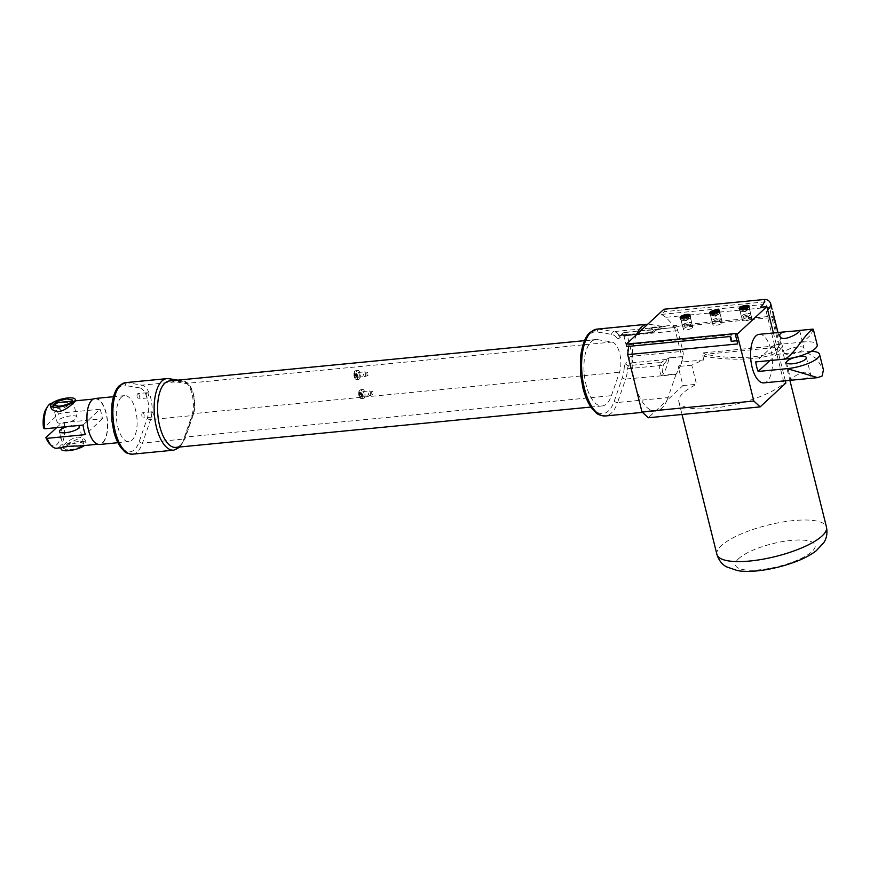 <?xml version="1.0" encoding="UTF-8"?>
<svg xmlns="http://www.w3.org/2000/svg" width="870" height="870" viewBox="0 0 870 870"><rect width="100%" height="100%" fill="white"/><g stroke="black" fill="none" stroke-linecap="round" stroke-linejoin="round"><path stroke-width="0.65" stroke-dasharray="4.35 3.26" d="M169.356 380.962A33.364 14.736 -95.5 0 1 171.107 381.027L185.647 383.463A17.965 7.928 -95.5 0 1 193.368 394.882A17.965 7.928 -95.5 0 1 193.173 413.652L185.082 437.088A33.364 14.736 -95.5 0 1 175.805 447.387M121.376 397.155A23.098 10.201 84.5 0 0 117.08 423.32A23.098 10.201 84.5 0 0 128.967 441.623A23.098 10.201 84.5 0 0 136.884 417.643A23.098 10.201 84.5 0 0 124.497 395.632A23.098 10.201 84.5 0 0 121.376 397.155M142.365 412.869A2.632 1.164 84.5 0 0 141.875 415.849A2.632 1.164 84.5 0 0 143.224 417.926A2.632 1.164 84.5 0 0 144.126 415.197A2.632 1.164 84.5 0 0 142.724 412.695A2.632 1.164 84.5 0 0 142.365 412.869M137.601 393.784A2.632 1.164 84.5 0 0 137.112 396.753A2.632 1.164 84.5 0 0 138.471 398.841A2.632 1.164 84.5 0 0 139.363 396.111A2.632 1.164 84.5 0 0 137.96 393.61A2.632 1.164 84.5 0 0 137.601 393.784M666.714 360.615L663.658 364.563A2.566 2.164 -131.8 0 0 660.819 362.475L669.182 357.82A2.566 1.131 84.5 0 0 669.117 358.059L666.714 360.615A2.566 1.272 -113.8 0 0 665.398 359.549L631.707 362.823A2.566 2.186 47.1 0 1 628.825 360.658A2.566 1.131 84.5 0 0 629.217 357.353L624.073 336.712A2.566 1.131 84.5 0 0 622.485 335.244L619.505 338.017A7.699 3.404 -95.5 0 1 616.58 337.56A2.566 1.957 138.8 0 1 619.244 335.102A5.133 2.262 84.5 0 0 620.506 335.744A5.133 2.262 84.5 0 0 621.202 335.407L624.182 332.634L657.872 329.36A2.566 1.272 -113.8 0 0 658.318 329.328L658.318 329.328A2.566 1.272 -113.8 0 0 658.764 328.74L661.798 328.719A2.566 1.131 84.5 0 0 661.939 328.773L656.415 330.089A2.566 1.675 -118.9 0 0 657.057 329.947A2.566 1.675 -118.9 0 0 657.067 329.947A2.566 1.675 -118.9 0 0 657.698 328.98L658.764 328.74M654.022 329.665A2.566 1.99 140.4 0 1 651.347 331.981C649.346 329.871 648.781 328.588 649.672 328.142A2.566 2.273 75.8 0 0 650.184 328.088L650.184 328.088A2.566 2.273 75.8 0 0 650.368 328.033L650.488 328.044A2.566 1.131 -95.5 0 1 650.358 328.033L654.99 329.795A2.566 2.164 48.2 0 1 653.294 332.286L660.134 328.882M664.397 326.663L650.64 328.001A59.182 26.133 -95.5 0 1 654.262 327.055A59.182 26.133 -95.5 0 1 659.558 327.74A59.182 26.133 -95.5 0 1 661.798 328.719L675.555 327.381A59.182 26.133 84.5 0 0 674.37 326.815A59.182 26.133 84.5 0 0 668.019 325.717A59.182 26.133 84.5 0 0 664.397 326.663A2.566 1.131 -95.5 0 1 664.245 326.707A2.566 1.131 -95.5 0 1 664.104 326.707L649.716 324.292A43.63 19.26 84.5 0 0 647.813 324.184M664.245 326.707L650.488 328.044A2.566 1.131 -95.5 0 0 650.64 328.001L664.104 326.707M656.415 330.089L653.294 332.286L619.244 335.102A28.231 12.463 -95.5 0 0 613.828 331.622L650.358 328.033M654.99 329.795L657.698 328.98M669.182 357.82L682.928 356.482A5.133 2.262 84.5 0 0 682.928 351.317L677.784 330.676A5.133 2.262 84.5 0 0 675.686 327.435L661.939 328.773M682.928 356.482A2.566 1.131 84.5 0 0 682.874 356.722L669.117 358.059A59.182 26.133 -95.5 0 1 662.44 375.329L676.197 373.991A59.182 26.133 84.5 0 0 678.839 369.13L682.939 385.606L666.855 400.537A43.63 19.26 84.5 0 0 667.997 397.601L676.001 374.404A2.566 1.131 -95.5 0 1 676.197 373.991M616.58 337.56A25.665 11.332 84.5 0 0 611.654 334.395L597.114 331.959A41.064 18.129 84.5 0 0 583.085 387.454A41.064 18.129 84.5 0 0 614.318 400.95L622.398 377.515A25.665 11.332 84.5 0 0 624.192 368.119A2.566 0.837 -175.8 0 0 627.629 368.717L659.732 365.607A2.566 0.859 2.8 0 1 663.103 366.107L662.113 375.166A2.566 1.892 122.1 0 0 661.494 375.579C659.917 373.23 659.329 369.902 659.732 365.607L660.819 362.475L628.727 365.596A5.133 2.262 84.5 0 0 627.629 368.717A28.231 12.463 -95.5 0 1 625.66 379.059L662.244 375.742A2.566 1.131 -95.5 0 1 662.44 375.329L662.113 375.166M663.658 364.563L663.103 366.107M636.438 334.732A43.63 19.26 84.5 0 0 634.817 383.257A43.63 19.26 84.5 0 0 655.48 411.097A43.63 19.26 84.5 0 0 655.871 411.064A43.63 19.26 84.5 0 0 666.855 400.537L648.302 417.763M597.451 339.615L611.991 342.051A17.965 7.928 -95.5 0 1 619.712 353.47A17.965 7.928 -95.5 0 1 619.516 372.229L611.425 395.665A33.364 14.736 -95.5 0 1 602.149 405.964A33.364 14.736 -95.5 0 1 584.27 374.187A33.364 14.736 -95.5 0 1 595.7 339.55A33.364 14.736 -95.5 0 1 597.451 339.615L171.107 381.027A2.566 2.284 -80.5 0 0 171.085 380.799M771.19 316.223A2.566 2.295 -175.7 0 1 773.256 317.746A2.566 0.74 -14 0 0 771.831 317.572A2.566 1.131 84.5 0 0 771.19 316.223L769.776 307.208L665.909 317.3L673.793 325.685L771.19 316.223M772.658 311.188L773.256 317.746L780.423 348.913A2.566 2.447 27.8 0 0 778.161 347.228L778.813 345.542A2.566 0.74 166 0 1 780.227 345.716M769.776 307.208L772.103 309.35M780.423 348.913C775.648 358.581 737.271 362.312 704.395 356.308A2.566 1.142 101.1 0 1 705.592 354.275C737.162 360.789 773.8 357.222 778.161 347.228L705.592 354.275L703.199 352.883L702.786 355.732L703.83 359.908A56.463 16.16 -14 0 0 691.77 365.193L696.522 384.29A56.463 16.16 -14 0 0 678.839 401.744A56.463 16.16 -14 0 0 724.438 406.562A56.463 16.16 -14 0 0 784.066 383.181L785.893 383.007M704.395 356.308L702.786 355.732M703.199 352.883L778.813 345.542L771.831 317.572L674.435 327.033A2.566 1.131 -95.5 0 0 674.37 326.815A2.566 1.131 84.5 0 0 673.793 325.685M760.434 307.273A5.133 4.361 -132.9 0 1 766.209 311.601L784.066 383.181M663.908 309.241L664.495 311.634L661.526 314.385L665.909 317.3M703.83 359.908L683.135 361.92L680.84 364.051A59.182 26.133 84.5 0 0 682.363 358.853L683.135 361.92M674.435 327.033L682.363 358.853A59.182 26.133 84.5 0 0 682.874 356.722M765.361 301.836L762.392 304.587L766.774 307.501L765.361 301.836L664.495 311.634M69.709 449.746C75.505 448.996 79.877 447.474 82.835 445.19L83.629 443.602L80.856 442.341L69.981 444.102L64.5 446.962L63.673 448.311L66.479 449.812L69.709 449.746M68.969 446.799C74.972 446.843 79.529 446.082 82.672 444.516L83.346 442.46L76.886 439.448L67.632 443.624L63.423 447.43L68.969 446.799M61.215 449.181A12.832 3.676 166 0 1 78.615 441.481A12.832 3.676 166 0 1 86.119 442.971A12.832 3.676 166 0 1 84.433 445.538M79.899 445.973C84.249 445.549 86.206 444.081 85.771 441.568C84.912 438.708 82.161 437.219 77.528 437.121C69.502 438.165 60.65 447.996 60.867 447.778L60.976 447.811M72.482 401.103L73.058 401.2L72.145 402.331C69.372 405.344 65.196 407.628 59.584 409.172L53.135 406.17L53.081 405.442M50.71 407.051C50.275 404.55 52.233 403.082 56.583 402.647C66.522 402.625 72.83 402.016 75.505 400.809L75.614 400.842M67.403 426.583A10.266 2.936 166 0 1 73.385 425.408A10.266 2.936 166 0 1 77.93 425.56M71.003 415.86A10.266 2.936 -14 0 0 57.083 422.026A10.266 2.936 -14 0 0 67.762 422.396A10.266 2.936 -14 0 0 77.006 417.056A10.266 2.936 -14 0 0 71.003 415.86M811.275 351.339A23.838 6.819 -14 0 0 805.631 351.567L816.799 358.908L823.422 369.804M813.33 329.328L810.818 334.896L803.26 342.03A23.838 6.819 166 0 1 817.191 344.792M803.597 379.015L810.068 377.112L810.753 375.09C810.133 373.121 808.002 372.164 804.337 372.219C798.714 373.708 794.517 375.927 791.733 378.896L790.841 380.049L791.624 380.179M798.018 346.88A10.266 2.936 -14 0 0 784.098 353.046A10.266 2.936 -14 0 0 794.778 353.405A10.266 2.936 -14 0 0 804.021 348.076A10.266 2.936 -14 0 0 798.018 346.88M803.26 342.03L774.115 344.857L755.725 361.92M56.626 427.638L60.889 423.679L64.195 422.515L102.432 418.796A22.685 10.016 84.5 0 0 100.05 409.248L83.009 425.071M102.432 418.796L85.39 434.619M100.05 409.248L61.813 412.967L58.507 414.131L43.5 428.062M774.115 344.857A24.382 10.766 -95.5 0 1 776.497 354.405L769.874 360.55M776.497 354.405L805.631 351.567M92.046 400.396A22.685 10.016 84.5 0 0 87.816 426.093A22.685 10.016 84.5 0 0 99.495 444.07A22.685 10.016 84.5 0 0 107.021 418.35A22.685 10.016 84.5 0 0 95.113 398.906A22.685 10.016 84.5 0 0 92.046 400.396M52.037 403.093A22.685 10.016 -95.5 0 1 52.287 403.06A22.685 10.016 -95.5 0 1 61.813 412.967M64.195 422.515A22.685 10.016 -95.5 0 1 56.68 448.235M58.507 414.131A20.119 8.885 84.5 0 0 46.153 408.856M759.173 334.341A24.382 10.766 -95.5 0 1 771.723 353.655A24.382 10.766 -95.5 0 1 767.177 381.277A24.382 10.766 -95.5 0 1 763.882 382.876M146.769 392.892A2.632 1.164 -95.5 0 1 147.128 392.718A2.632 1.164 -95.5 0 1 148.542 395.219A2.632 1.164 -95.5 0 1 147.639 397.949A2.632 1.164 -95.5 0 1 146.28 395.861A2.632 1.164 -95.5 0 1 146.769 392.892M151.532 411.978A2.632 1.164 -95.5 0 1 151.891 411.804A2.632 1.164 -95.5 0 1 153.294 414.316A2.632 1.164 -95.5 0 1 152.391 417.034A2.632 1.164 -95.5 0 1 151.043 414.957A2.632 1.164 -95.5 0 1 151.532 411.978M49.536 443.733A20.119 8.885 84.5 0 0 58.551 442.362A20.119 8.885 84.5 0 0 60.889 423.679M690.291 318.17A5.133 1.468 -14 0 0 690.682 317.376A5.133 1.468 -14 0 0 685.342 317.191A5.133 1.468 -14 0 0 680.721 319.866A5.133 1.468 -14 0 0 684.864 320.301A5.133 1.468 -14 0 0 690.291 318.17M681.428 319.04A4.785 1.37 -14 0 0 681.058 319.779A4.785 1.37 -14 0 0 684.918 320.182A4.785 1.37 -14 0 0 689.975 318.202A4.785 1.37 -14 0 0 690.345 317.463A4.785 1.37 -14 0 0 686.484 317.05A4.785 1.37 -14 0 0 681.428 319.04M692.357 327.751A4.785 1.37 -14 0 0 692.727 327.011A4.785 1.37 -14 0 0 687.746 326.837A4.785 1.37 -14 0 0 683.439 329.317A4.785 1.37 -14 0 0 687.3 329.73A4.785 1.37 -14 0 0 692.357 327.751M749.255 309.154A5.133 1.468 -14 0 0 749.657 308.361A5.133 1.468 -14 0 0 744.318 308.176A5.133 1.468 -14 0 0 739.696 310.84A5.133 1.468 -14 0 0 743.839 311.275A5.133 1.468 -14 0 0 749.255 309.154M740.403 310.014A4.785 1.37 -14 0 0 740.033 310.753A4.785 1.37 -14 0 0 743.893 311.166A4.785 1.37 -14 0 0 748.95 309.187A4.785 1.37 -14 0 0 749.32 308.448A4.785 1.37 -14 0 0 745.449 308.034A4.785 1.37 -14 0 0 740.403 310.014M751.332 318.735A4.785 1.37 -14 0 0 751.702 317.985A4.785 1.37 -14 0 0 746.721 317.822A4.785 1.37 -14 0 0 742.414 320.301A4.785 1.37 -14 0 0 746.275 320.715A4.785 1.37 -14 0 0 751.332 318.735M719.773 313.668A5.133 1.468 -14 0 0 720.164 312.863A5.133 1.468 -14 0 0 714.836 312.689A5.133 1.468 -14 0 0 710.203 315.353A5.133 1.468 -14 0 0 714.357 315.788A5.133 1.468 -14 0 0 719.773 313.668M710.92 314.527A4.785 1.37 -14 0 0 710.551 315.266A4.785 1.37 -14 0 0 714.411 315.679A4.785 1.37 -14 0 0 719.457 313.7A4.785 1.37 -14 0 0 719.827 312.95A4.785 1.37 -14 0 0 715.966 312.547A4.785 1.37 -14 0 0 710.92 314.527M721.839 323.238A4.785 1.37 -14 0 0 722.209 322.498A4.785 1.37 -14 0 0 717.239 322.324A4.785 1.37 -14 0 0 712.921 324.814A4.785 1.37 -14 0 0 716.793 325.217A4.785 1.37 -14 0 0 721.839 323.238M661.526 314.385L762.392 304.587M785.338 380.788L773.419 332.949M682.939 385.606L696.522 384.29M731.224 341.29L732.018 334.678L730.039 336.516M736.314 333.471L738.097 340.627L737.706 343.933M738.097 340.627L736.912 340.746M732.018 334.678L628.869 344.705L626.889 346.543M628.662 346.369L628.869 344.705M678.839 369.13L678.187 366.52L680.84 364.051A59.182 26.133 84.5 0 1 678.839 369.13M691.77 365.193L678.187 366.52M95.069 398.493A23.098 10.201 -95.5 0 1 107.456 420.504A23.098 10.201 -95.5 0 1 99.539 444.483M365.161 376.405A2.349 1.033 84.5 0 0 365.617 373.872A2.349 1.033 84.5 0 0 364.497 371.892A2.349 1.033 84.5 0 0 364.389 371.892A2.349 1.033 84.5 0 0 363.584 374.328A2.349 1.033 84.5 0 0 364.845 376.558A2.349 1.033 84.5 0 0 364.954 376.536A2.349 1.033 84.5 0 0 365.161 376.405M368.021 375.448A1.62 0.718 -95.5 0 1 367.879 375.535A1.62 0.718 -95.5 0 1 366.933 374.002A1.62 0.718 -95.5 0 1 367.564 372.316A1.62 0.718 -95.5 0 1 368.347 373.687A1.62 0.718 -95.5 0 1 368.021 375.448M358.81 377.025A2.349 1.033 84.5 0 0 359.245 374.372A2.349 1.033 84.5 0 0 358.038 372.512A2.349 1.033 84.5 0 0 357.233 374.948A2.349 1.033 84.5 0 0 358.494 377.178A2.349 1.033 84.5 0 0 358.81 377.025M357.32 374.72A1.327 0.587 84.5 0 0 357.255 374.437A1.327 0.587 84.5 0 0 357.222 374.317L355.95 374.035A2.208 0.979 84.5 0 1 356.113 374.698L357.32 374.72L357.157 376.134A1.327 0.587 84.5 0 1 357.037 376.253A1.327 0.587 84.5 0 1 356.983 376.286L355.536 377.471A8.08 7.112 39.5 0 1 354.851 376.014L354.645 375.829A8.08 1.86 -18 0 0 354.297 376.329L356.308 375.655A1.327 0.587 84.5 0 1 356.211 375.264L356.385 373.85L354.438 373.078A2.393 1.055 -95.5 0 1 354.71 372.828A8.08 6.492 -129.8 0 0 354.829 374.339L355.025 374.524A8.08 2.479 171.2 0 1 355.95 373.969L355.95 373.969A2.393 1.055 -95.5 0 1 356.113 374.633A8.08 2.121 -19.1 0 0 355.221 375.296L355.167 375.72A8.08 6.579 -126.6 0 0 355.808 377.221L355.808 377.221A2.393 1.055 -95.5 0 1 355.536 377.471M357.157 376.134L355.83 377.047A2.208 0.979 84.5 0 1 355.634 377.254L355.808 377.069M356.211 375.264L354.123 375.666A8.08 2.74 170.2 0 1 354.46 375.057L354.503 374.644A8.08 7.199 43.1 0 1 354.438 373.078M354.297 376.329A2.393 1.055 -95.5 0 1 354.123 375.666M356.385 373.85A1.327 0.587 84.5 0 1 356.548 373.698L354.71 372.828M356.548 373.698L357.222 374.317M354.829 374.339L357.276 374.513L354.829 374.339M355.221 375.296L357.363 374.894L357.287 375.579L355.167 375.72M356.983 376.286L357.124 375.72L354.645 375.829L356.308 375.655M359.31 379.059A4.524 2.001 84.5 0 0 360.137 373.828A4.524 2.001 84.5 0 0 357.744 370.348A4.524 2.001 84.5 0 0 356.276 375.035A4.524 2.001 84.5 0 0 358.614 379.353A4.524 2.001 84.5 0 0 359.31 379.059M356.896 379.07A4.296 1.892 84.5 0 0 357.679 374.111A4.296 1.892 84.5 0 0 355.406 370.816A4.296 1.892 84.5 0 0 354.166 372.567A4.296 1.892 84.5 0 0 354.677 377.874A4.296 1.892 84.5 0 0 356.232 379.353A4.296 1.892 84.5 0 0 356.896 379.07M369.924 395.502A2.349 1.033 84.5 0 0 370.381 392.968A2.349 1.033 84.5 0 0 369.261 390.989A2.349 1.033 84.5 0 0 369.152 390.989A2.349 1.033 84.5 0 0 368.347 393.414A2.349 1.033 84.5 0 0 369.609 395.654A2.349 1.033 84.5 0 0 369.706 395.632A2.349 1.033 84.5 0 0 369.924 395.502M372.784 394.534A1.62 0.718 -95.5 0 1 372.643 394.621A1.62 0.718 -95.5 0 1 371.697 393.099A1.62 0.718 -95.5 0 1 372.327 391.413A1.62 0.718 -95.5 0 1 373.099 392.783A1.62 0.718 -95.5 0 1 372.784 394.534M363.562 396.111A2.349 1.033 84.5 0 0 364.008 393.457A2.349 1.033 84.5 0 0 362.801 391.598A2.349 1.033 84.5 0 0 361.996 394.034A2.349 1.033 84.5 0 0 363.247 396.274A2.349 1.033 84.5 0 0 363.562 396.111M362.083 393.816A1.327 0.587 84.5 0 0 362.018 393.534A1.327 0.587 84.5 0 0 361.985 393.414L360.713 393.131A2.208 0.979 84.5 0 1 360.876 393.784L362.083 393.816L361.909 395.219A1.327 0.587 84.5 0 1 361.8 395.35A1.327 0.587 84.5 0 1 361.746 395.371L360.289 396.568A8.08 7.112 39.5 0 1 359.604 395.1L359.408 394.915A8.08 1.86 -18 0 0 359.049 395.415L361.072 394.752A1.327 0.587 84.5 0 1 360.974 394.349L361.55 393.447L359.19 392.174A2.393 1.055 -95.5 0 1 359.473 391.913A8.08 6.492 -129.8 0 0 359.582 393.436L359.788 393.621A8.08 2.479 171.2 0 1 360.713 393.066L360.713 393.066A2.393 1.055 -95.5 0 1 360.876 393.729A8.08 2.121 -19.1 0 0 359.984 394.393L359.93 394.806A8.08 6.579 -126.6 0 0 360.571 396.307L360.571 396.307A2.393 1.055 -95.5 0 1 360.289 396.568M361.909 395.219L360.593 396.133A2.208 0.979 84.5 0 1 360.397 396.339L360.561 396.165M360.974 394.349L358.886 394.752A8.08 2.74 170.2 0 1 359.212 394.143L359.267 393.729A8.08 7.199 43.1 0 1 359.19 392.174M359.049 395.415A2.393 1.055 -95.5 0 1 358.886 394.752M361.137 392.946A1.327 0.587 84.5 0 1 361.311 392.783L359.473 391.913M361.311 392.783L361.985 393.414M359.582 393.436L362.029 393.61L359.582 393.436M359.984 394.393L362.127 393.979L362.04 394.665L359.93 394.806M361.746 395.371L361.887 394.806L359.604 395.1L361.072 394.752M364.073 398.145A4.524 2.001 84.5 0 0 364.9 392.925A4.524 2.001 84.5 0 0 362.496 389.445A4.524 2.001 84.5 0 0 361.039 394.132A4.524 2.001 84.5 0 0 363.377 398.449A4.524 2.001 84.5 0 0 364.073 398.145M361.659 398.155A4.296 1.892 84.5 0 0 362.442 393.207A4.296 1.892 84.5 0 0 360.169 389.901A4.296 1.892 84.5 0 0 358.918 391.663A4.296 1.892 84.5 0 0 359.44 396.959A4.296 1.892 84.5 0 0 360.996 398.449A4.296 1.892 84.5 0 0 361.659 398.155M688.561 324.129A3.132 0.892 -14 0 0 684.994 325.206A3.132 0.892 -14 0 0 684.864 326.348A3.132 0.892 -14 0 0 690.073 325.054A3.132 0.892 -14 0 0 688.561 324.129M688.996 322.596A4.85 1.392 166 0 1 691.835 323.161A4.85 1.392 166 0 1 691.324 324.021A4.85 1.392 166 0 1 683.276 326.032A4.85 1.392 166 0 1 682.417 325.5A4.85 1.392 166 0 1 688.996 322.596M689.192 315.451A4.85 1.392 -14 0 0 687.213 315.418A4.85 1.392 -14 0 0 681.134 317.463M680.699 317.952A4.85 1.392 -14 0 0 680.634 318.333A4.85 1.392 -14 0 0 685.669 318.507A4.85 1.392 -14 0 0 690.04 315.984A4.85 1.392 -14 0 0 689.801 315.679M682.406 316.941L683.146 319.953L684.777 320.247L687.485 319.529L686.734 316.528M687.811 315.516L688.561 318.529L687.485 319.529L688.561 318.529L686.941 318.235L683.146 319.953L684.777 320.247L684.027 317.235M686.941 318.235L686.528 316.582M684.233 318.953L683.798 317.191M747.537 315.114A3.132 0.892 -14 0 0 743.959 316.191A3.132 0.892 -14 0 0 743.839 317.332A3.132 0.892 -14 0 0 749.037 316.038A3.132 0.892 -14 0 0 747.537 315.114M747.972 313.57A4.85 1.392 166 0 1 750.799 314.135A4.85 1.392 166 0 1 750.299 315.005A4.85 1.392 166 0 1 742.24 317.017A4.85 1.392 166 0 1 741.392 316.484A4.85 1.392 166 0 1 747.972 313.57M748.167 306.436A4.85 1.392 -14 0 0 746.177 306.403A4.85 1.392 -14 0 0 740.109 308.448M739.674 308.926A4.85 1.392 -14 0 0 739.598 309.307A4.85 1.392 -14 0 0 744.644 309.481A4.85 1.392 -14 0 0 749.016 306.958A4.85 1.392 -14 0 0 748.776 306.653M741.37 307.926L742.121 310.927L743.752 311.221L746.46 310.514L745.71 307.501M746.786 306.501L747.537 309.513L746.46 310.514L747.537 309.513L745.905 309.22L742.121 310.927L743.752 311.221L743.002 308.219M745.905 309.22L745.492 307.556M743.208 309.927L742.762 308.176M718.054 319.616A3.132 0.892 -14 0 0 714.477 320.704A3.132 0.892 -14 0 0 714.357 321.846A3.132 0.892 -14 0 0 719.555 320.541A3.132 0.892 -14 0 0 718.054 319.616M718.479 318.083A4.85 1.392 166 0 1 721.317 318.648A4.85 1.392 166 0 1 720.817 319.518A4.85 1.392 166 0 1 712.758 321.519A4.85 1.392 166 0 1 711.91 320.997A4.85 1.392 166 0 1 718.479 318.083M718.674 310.949A4.85 1.392 -14 0 0 716.695 310.905A4.85 1.392 -14 0 0 710.627 312.95M710.192 313.439A4.85 1.392 -14 0 0 710.116 313.82A4.85 1.392 -14 0 0 715.162 313.994A4.85 1.392 -14 0 0 719.533 311.471A4.85 1.392 -14 0 0 719.294 311.166M711.888 312.439L712.639 315.44L714.259 315.734L716.967 315.016L716.217 312.015M717.304 311.014L718.044 314.016L716.967 315.016L718.044 314.016L716.423 313.733L712.639 315.44L714.259 315.734L713.509 312.721M716.423 313.733L716.01 312.069M713.715 314.44L713.28 312.689M169.237 378.722A2.566 2.284 -80.5 0 0 168.704 378.7A35.931 15.867 84.5 0 0 166.812 378.635M173.761 450.16A35.931 15.867 84.5 0 0 183.755 439.067A2.566 1.653 -161 0 0 185.212 438.143A2.566 1.653 -161 0 0 185.082 437.088L611.425 395.665M180.112 446.973L185.212 438.143L193.303 414.707C197.283 403.365 192.977 382.572 183.777 381.158A2.566 2.284 99.5 0 0 183.233 381.136A20.532 9.07 84.5 0 1 192.063 394.186A20.532 9.07 84.5 0 1 191.835 415.632L150.575 419.644L142.495 443.08L183.755 439.067L191.835 415.632A2.566 1.653 -161 0 0 193.303 414.707A2.566 1.653 -161 0 0 193.173 413.652L619.516 372.229M177.763 380.146L183.777 381.158A2.566 2.284 99.5 0 1 185.647 383.463L611.991 342.051M125.552 382.637A35.931 15.867 -95.5 0 1 127.444 382.713L141.984 385.149L183.233 381.136L168.704 378.7L127.444 382.713A2.566 2.284 -80.5 0 0 125.258 385.486A33.364 14.736 84.5 0 0 113.872 430.574A33.364 14.736 84.5 0 0 139.243 441.536L147.324 418.1A17.965 7.928 84.5 0 0 147.519 399.341A17.965 7.928 84.5 0 0 139.798 387.922A2.566 2.284 99.5 0 1 141.984 385.149A20.532 9.07 -95.5 0 1 150.804 398.199A20.532 9.07 -95.5 0 1 150.575 419.644A2.566 1.653 19 0 1 147.324 418.1M139.243 441.536A2.566 1.653 19 0 0 142.495 443.08A35.931 15.867 -95.5 0 1 132.501 454.173M139.798 387.922L125.258 385.486M653.294 332.286L621.202 335.407A2.566 2.186 47.1 0 0 619.505 338.017M677.784 330.676L627.357 335.57L632.501 356.211A5.133 2.262 -95.5 0 1 631.707 362.823L628.727 365.596A2.566 2.186 -132.9 0 1 625.834 363.432L628.825 360.658M622.485 335.244A2.566 2.186 47.1 0 1 624.182 332.634A5.133 2.262 -95.5 0 1 624.877 332.307A5.133 2.262 -95.5 0 1 627.357 335.57A2.566 0.74 166 0 0 624.073 336.712M676.001 374.404L662.244 375.742M629.217 357.353A2.566 0.74 166 0 1 632.501 356.211L682.928 351.317M622.398 377.515A2.566 1.653 -161 0 0 625.66 379.059L617.569 402.495L667.997 397.601M611.654 334.395A2.566 2.284 99.5 0 1 613.828 331.622L599.289 329.186L649.716 324.292M597.114 331.959A2.566 2.284 99.5 0 1 599.289 329.186A43.63 19.26 -95.5 0 0 597.005 329.11M614.318 400.95A2.566 1.653 -161 0 0 617.569 402.495A43.63 19.26 -95.5 0 1 605.444 415.969M624.192 368.119A7.699 3.404 -95.5 0 1 625.834 363.432M766.209 311.601A56.463 16.16 -14 0 0 767.71 310.09M716.923 554.462A56.463 16.16 166 0 1 721.284 545.707A56.463 16.16 166 0 1 780.901 522.337A56.463 16.16 166 0 1 826.5 527.144M738.608 558.692A41.064 11.756 -14 0 0 779.901 566.076A41.064 11.756 -14 0 0 807.338 540.618A41.064 11.756 -14 0 0 738.608 558.692M355.558 377.297A2.208 0.979 84.5 0 0 355.634 377.254L357.037 376.253M354.275 375.59A2.208 0.979 84.5 0 0 354.438 376.253M354.503 374.644L356.787 374.35M354.46 375.057L356.711 375.046M360.321 396.383A2.208 0.979 84.5 0 0 360.397 396.339L361.8 395.35M359.027 394.686A2.208 0.979 84.5 0 0 359.19 395.339M359.267 393.729L361.55 393.447M359.212 394.143L361.463 394.132M660.156 328.871L624.877 332.307L623.029 333.145L620.049 335.918L652.598 332.623M668.019 325.717L650.336 328.033M642.473 412.369L655.871 411.064M678.839 401.744L682.015 414.49M777.976 332.514L789.895 380.353M83.629 443.602L79.387 426.604M86.119 442.971L85.771 441.568M63.706 448.55L59.464 431.563M72.775 400.069L77.006 417.056M52.852 405.028L57.083 422.026M786.48 362.583L790.83 380.049M806.403 357.624L810.764 375.09M779.748 335.581L784.098 353.046M799.671 330.611L804.021 348.076M95.113 398.906L93.21 399.091M56.583 402.647L52.287 403.06M99.495 444.07L97.592 444.255M147.128 392.718L137.96 393.61M147.639 397.949L138.471 398.841M151.891 411.804L142.724 412.695M152.391 417.034L143.224 417.926M690.682 317.376L690.084 314.994M680.721 319.866L680.122 317.474M692.727 327.011L690.345 317.463M683.439 329.317L681.058 319.779M749.657 308.361L749.059 305.968M739.696 310.84L739.098 308.458M751.702 317.985L749.32 308.448M742.414 320.301L740.033 310.753M720.164 312.863L719.577 310.481M710.203 315.353L709.615 312.961M722.209 322.498L719.827 312.95M712.921 324.814L710.551 315.266M124.497 395.632L113.459 396.709M128.967 441.623L117.918 442.699M595.7 339.55L584.52 340.638M602.149 405.964L590.969 407.051M367.564 372.316L364.497 371.892M367.879 375.535L364.954 376.536M358.494 377.178L364.845 376.558M358.038 372.512L364.389 371.892M356.08 374.676L355.917 374.024M354.982 374.546L357.276 374.546M354.688 375.807L356.917 375.372M357.385 375.122L357.255 374.437M354.166 372.567A8.08 8.08 0 0 0 354.677 377.874M356.232 379.353L358.614 379.353M355.406 370.816L357.744 370.348M372.327 391.413L369.261 390.989M372.643 394.621L369.706 395.632M363.247 396.274L369.609 395.654M362.801 391.598L369.152 390.989M360.843 393.762L360.68 393.109M359.734 393.642L362.029 393.642M359.44 394.904L361.681 394.458M362.137 394.208L362.018 393.534M358.918 391.663A8.08 8.08 0 0 0 359.44 396.959M360.996 398.449L363.377 398.449M360.169 389.901L362.496 389.445M690.073 325.054L691.324 324.021M684.864 326.348L683.276 326.032M691.835 323.161L690.04 315.984M682.417 325.5L680.634 318.333M683.983 320.29L686.234 320.747L688.007 319.279M749.037 316.038L750.299 315.005M743.839 317.332L742.24 317.017M750.799 314.135L749.016 306.958M741.392 316.484L739.598 309.307M742.947 311.275L745.198 311.721L746.982 310.264M719.555 320.541L720.817 319.518M714.357 321.846L712.758 321.519M721.317 318.648L719.533 311.471M711.91 320.997L710.116 313.82M713.465 315.777L715.716 316.234L717.5 314.777"/><path stroke-width="1.3" d="M590.969 407.051L175.805 447.387A33.364 14.736 -95.5 0 1 157.916 415.599A33.364 14.736 -95.5 0 1 169.356 380.962L584.52 340.638M647.813 324.184A43.63 19.26 84.5 0 0 647.432 324.205A43.63 19.26 84.5 0 0 636.438 334.732L663.908 309.241L764.436 299.476A51.33 14.692 166 0 1 760.434 307.273L766.851 306.642L737.162 334.21L753.822 401.026L760.162 406.888L785.893 383.007L785.338 380.788M767.71 310.09A56.463 16.16 -14 0 0 770.711 303.76L772.038 309.154M770.711 303.76C769.548 300.792 767.46 299.367 764.436 299.476M84.433 445.538A12.832 3.676 166 0 1 70.818 450.399A12.832 3.676 166 0 1 61.215 449.181L60.878 447.822M44.772 428.79A22.685 10.016 -95.5 0 1 47.665 406.464L46.153 408.856A20.119 8.885 84.5 0 0 43.5 428.062L44.772 428.79L83.009 425.071A22.685 10.016 84.5 0 0 85.39 434.619L47.154 438.328L45.882 437.61A20.119 8.885 84.5 0 0 49.536 443.733L51.493 445.788A22.685 10.016 -95.5 0 0 56.68 448.235L60.976 447.811C63.651 446.604 69.959 445.995 79.899 445.973L97.592 444.255M66.772 398.873L72.775 400.069L71.982 401.657C69.034 403.952 64.652 405.474 58.855 406.225L52.852 405.028L57.105 401.374L66.772 398.873M53.081 405.442L58.094 402.538L72.482 401.103M67.762 397.96A12.832 3.676 166 0 1 75.266 399.45A12.832 3.676 166 0 1 57.866 407.138A12.832 3.676 166 0 1 50.362 405.659A12.832 3.676 166 0 1 67.762 397.96M75.266 399.45L75.614 400.842C75.82 400.624 66.968 410.466 58.953 411.51C54.321 411.412 51.569 409.922 50.71 407.051L50.362 405.659M77.93 425.56A10.266 2.936 166 0 1 79.387 426.604A10.266 2.936 166 0 1 70.144 431.933A10.266 2.936 166 0 1 59.464 431.563A10.266 2.936 166 0 1 67.403 426.583M819.573 354.34L823.422 369.804L822.193 375.938L817.735 377.645L787.252 368.641A23.838 6.819 -14 0 0 819.573 354.34A23.838 6.819 -14 0 0 811.275 351.339M784.87 359.092C793.81 354.786 803.967 335.809 810.883 330.589L813.33 329.328L817.191 344.792A23.838 6.819 166 0 1 784.87 359.092L755.725 361.92A24.382 10.766 -95.5 0 0 758.107 371.468L769.874 360.55M786.915 331.644L799.671 330.611C800.759 332.634 781.043 343.596 779.748 335.581C779.574 333.34 781.967 332.025 786.915 331.644L759.173 334.341A24.382 10.766 -95.5 0 0 750.81 359.647A24.382 10.766 -95.5 0 0 763.882 382.876L817.735 377.645M800.4 356.428A10.266 2.936 166 0 1 806.403 357.624A10.266 2.936 166 0 1 797.148 362.953A10.266 2.936 166 0 1 786.48 362.583A10.266 2.936 166 0 1 800.4 356.428M45.882 437.61L56.626 427.638M787.252 368.641L758.107 371.468M47.665 406.464A22.685 10.016 -95.5 0 1 52.037 403.093M51.493 445.788A22.685 10.016 -95.5 0 1 47.154 438.328M689.692 315.788A5.133 1.468 166 0 1 684.277 317.909A5.133 1.468 166 0 1 680.122 317.474A5.133 1.468 166 0 1 684.755 314.81A5.133 1.468 166 0 1 690.084 314.994A5.133 1.468 166 0 1 689.692 315.788M748.668 306.773A5.133 1.468 166 0 1 743.241 308.894A5.133 1.468 166 0 1 739.098 308.458A5.133 1.468 166 0 1 743.719 305.783A5.133 1.468 166 0 1 749.059 305.968A5.133 1.468 166 0 1 748.668 306.773M719.175 311.275A5.133 1.468 166 0 1 713.759 313.407A5.133 1.468 166 0 1 709.615 312.961A5.133 1.468 166 0 1 714.237 310.296A5.133 1.468 166 0 1 719.577 310.481A5.133 1.468 166 0 1 719.175 311.275M773.419 332.949L766.851 306.642M760.162 406.888L648.302 417.763L641.962 411.891L753.822 401.026M736.912 340.746L731.224 341.29L730.039 336.516L626.889 346.543L626.291 344.15L636.438 334.732M626.291 344.15L736.314 333.471L735.324 334.385L737.706 343.933L627.683 354.623L628.662 346.369M641.962 411.891L627.683 354.623M735.324 334.385L737.162 334.21M117.918 442.699L99.539 444.483A23.098 10.201 -95.5 0 1 87.652 426.18A23.098 10.201 -95.5 0 1 91.948 400.015A23.098 10.201 -95.5 0 1 95.069 398.493L113.459 396.709M682.395 316.43A3.132 0.892 166 0 1 686.31 315.114A3.132 0.892 166 0 1 687.594 315.136A3.132 0.892 166 0 1 687.246 316.408A3.132 0.892 166 0 1 683.298 317.387A3.132 0.892 166 0 1 682.395 316.43L681.134 317.463A4.85 1.392 -14 0 0 680.699 317.952M689.801 315.679A4.85 1.392 -14 0 0 689.192 315.451L687.594 315.136M682.406 316.941L683.483 315.94L687.811 315.516L686.734 316.528L682.406 316.941M686.528 316.582L686.191 315.234M683.798 317.191L683.483 315.94M741.37 307.414A3.132 0.892 166 0 1 745.285 306.088A3.132 0.892 166 0 1 746.569 306.12A3.132 0.892 166 0 1 746.21 307.382A3.132 0.892 166 0 1 742.273 308.371A3.132 0.892 166 0 1 741.37 307.414L740.109 308.448A4.85 1.392 -14 0 0 739.674 308.926M748.776 306.653A4.85 1.392 -14 0 0 748.167 306.436L746.569 306.12M741.37 307.926L745.155 306.207L746.786 306.501L743.002 308.219L741.37 307.926M745.492 307.556L745.155 306.207M742.762 308.176L742.458 306.925M711.877 311.917A3.132 0.892 166 0 1 715.803 310.601A3.132 0.892 166 0 1 717.087 310.623A3.132 0.892 166 0 1 716.728 311.895A3.132 0.892 166 0 1 712.791 312.874A3.132 0.892 166 0 1 711.877 311.917L710.627 312.95A4.85 1.392 -14 0 0 710.192 313.439M719.294 311.166A4.85 1.392 -14 0 0 718.674 310.949L717.087 310.623M711.888 312.439L715.673 310.721L717.304 311.014L716.217 312.015L711.888 312.439M716.01 312.069L715.673 310.721M713.28 312.689L712.965 311.438M171.085 380.799A2.566 2.284 -80.5 0 0 169.237 378.722L166.812 378.635A35.931 15.867 84.5 0 0 154.501 415.936A35.931 15.867 84.5 0 0 173.761 450.16L180.112 446.973M173.761 450.16L132.501 454.173A35.931 15.867 -95.5 0 1 113.241 419.938A35.931 15.867 -95.5 0 1 125.552 382.637L166.812 378.635M597.005 329.11L590.11 332.329C587.685 334.254 582.922 340.083 580.736 355.656L580.649 374.872L582.943 388.074C585.227 397.024 588.468 404.115 592.677 409.324C596.766 412.641 595.526 415.044 605.444 415.969A43.63 19.26 -95.5 0 1 582.041 374.394A43.63 19.26 -95.5 0 1 597.005 329.11L647.432 324.205M789.895 380.353L826.5 527.144A56.463 16.16 166 0 1 822.139 535.909A56.463 16.16 166 0 1 762.511 559.279A56.463 16.16 166 0 1 716.923 554.462L682.015 414.49M177.763 380.146L169.237 378.722M132.501 454.173C123.823 453.324 125.041 451.247 121.561 448.409C118.157 444.113 115.547 438.36 113.72 431.15L111.838 420.351L111.904 404.637C113.644 392.152 117.45 387.259 119.494 385.551L125.552 382.637M605.444 415.969L642.473 412.369M772.745 311.525L777.976 332.514M826.5 527.144C828.175 536.496 824.543 541.368 823.879 542.532L816.256 550.743C810.677 554.995 803.673 558.703 795.245 561.868C771.929 570.448 749.005 572.917 737.194 570.524L726.439 566.805C725.297 566.098 719.816 563.488 716.923 554.462M93.21 399.091L75.603 400.798M798.877 330.48L813.015 329.11"/></g></svg>
